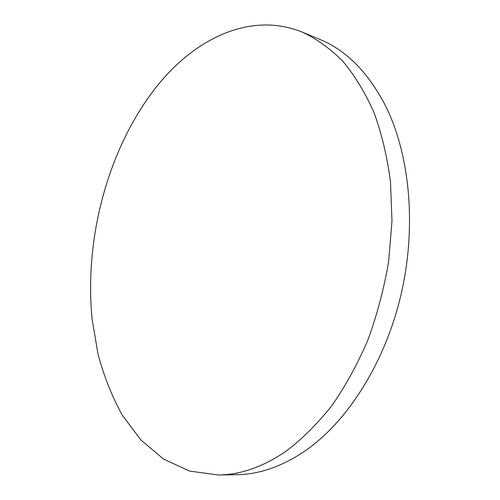 <?xml version="1.0" encoding="UTF-8"?>
<svg xmlns="http://www.w3.org/2000/svg" width="500" height="500" viewBox="0 0 500 500"><rect width="100%" height="100%" fill="white"/><g stroke="black" fill="none" stroke-linecap="round" stroke-linejoin="round"><path stroke-width="0.75" d="M302.669 32.294L319.688 39.356C345.969 50.056 367.825 72.038 385.256 105.288C409.938 154.262 416.975 226.9 400.838 295.425C384.6 363.938 346.8 422.419 304.562 451.294C281.719 466.581 259.231 474.375 237.1 474.656L218.681 475L189.65 471.106L163.544 459.069L141.025 440.119L122.487 415.538C112.131 396.819 103.981 376.381 98.044 354.225L92.169 319.625C83.8 236.625 109.194 144.006 159.631 82.9C197.906 36.931 252.344 11.606 302.669 32.294C316.931 39.056 330.369 48.775 342.975 61.438C354.906 75.775 365.269 92.85 374.062 112.656C381.756 133.869 387.238 157.012 390.513 182.1L391.981 221.238L388.631 261.556C384.056 288.569 377.169 314.656 367.962 339.819C357.575 364.031 345.519 386 331.781 405.731C317.337 423.894 302.081 439.056 286.019 451.231C263.156 466.8 240.712 474.725 218.681 475"/></g></svg>

